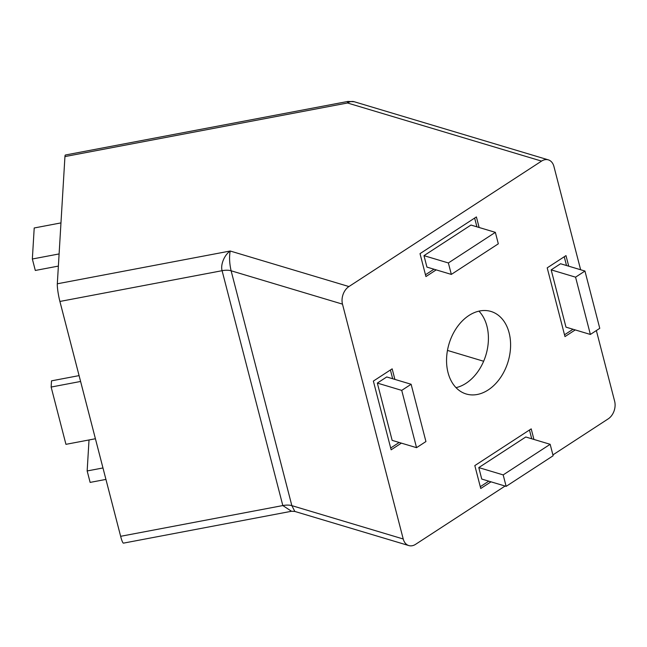 <?xml version="1.0" encoding="UTF-8"?>
<svg xmlns="http://www.w3.org/2000/svg" width="647" height="647" viewBox="0 0 647 647"><rect width="100%" height="100%" fill="white"/><g stroke="black" fill="none" stroke-linecap="round" stroke-linejoin="round"><path stroke-width="0.97" d="M342.489 304.139A13.255 9.487 -73.3 0 1 348.927 286.556L541.555 161.103A13.255 9.487 -73.3 0 1 548.316 159.858L354.265 101.749A13.255 9.487 106.7 0 0 347.504 102.994A13.255 1.706 -100.7 0 1 347.997 101.425L65.428 155.005A13.255 1.706 79.3 0 0 64.943 156.574L57.316 283.79A13.255 1.706 79.3 0 0 59.904 301.453L222.091 270.697C220.409 265.06 224.097 255.185 230.195 251.012C229.143 256.891 229.442 263.483 231.116 270.786L342.489 304.139L403.227 538.991A13.255 9.487 -73.3 0 0 408.823 545.575A13.255 9.487 -73.3 0 0 415.592 544.329L505.089 486.043M552.902 454.898L608.212 418.868A13.255 9.487 -73.3 0 0 614.65 401.294L596.356 330.552M403.227 538.991L291.854 505.639L294.838 511.445L408.823 545.575M120.641 536.306A13.255 1.706 79.3 0 0 123.488 543.132L291.506 511.267L282.828 505.558L120.641 536.306L59.904 301.453M568.729 266.184L565.996 255.614L547.2 267.858L564.977 336.594L575.24 329.913M394.896 379.409L392.163 368.839L373.368 381.075L391.144 449.811L401.399 443.13M548.316 159.858A13.255 9.487 -73.3 0 1 553.913 166.441L580.634 269.75M448.031 372.607A43.09 30.838 106.7 0 0 466.212 393.991A43.09 30.838 106.7 0 0 508.113 361.56A43.09 30.838 106.7 0 0 490.927 311.442A43.09 30.838 106.7 0 0 456.976 327.317A43.09 30.838 106.7 0 0 448.031 372.607M533.937 439.442L531.203 428.872L474.825 465.589L480.753 488.501L491.008 481.821M479.128 227.493L476.394 216.931L420.016 253.648L425.936 276.56L436.191 269.88M564.249 256.754L566.513 265.521M573.016 329.25L564.516 334.79M399.183 442.467L390.683 448.007M390.408 369.979L392.68 378.738M456.03 387.65A43.09 30.838 106.7 0 0 485.937 354.92A43.09 30.838 106.7 0 0 478.942 311.134M529.456 430.012L531.721 438.779M488.792 481.158L480.284 486.698M474.639 218.071L476.904 226.83M433.975 269.217L425.475 274.757M483.641 361.252L447.465 350.415M590.371 334.45L565.979 327.147L551.163 269.864L560.561 263.741L584.953 271.044L599.769 328.328L590.371 334.45L575.563 277.167L584.953 271.044M416.539 447.667L392.147 440.364L377.33 383.081L386.728 376.958L411.12 384.261L425.936 441.545L416.539 447.667L401.722 390.384L377.33 383.081M481.748 479.055L478.788 467.595L525.768 436.992L550.16 444.303L553.128 455.755L506.14 486.358L481.748 479.055M451.331 274.409L426.939 267.106L423.971 255.654L470.959 225.051L495.351 232.354L498.311 243.814L451.331 274.409L448.371 262.957L495.351 232.354M102.97 467.951L87.159 470.951L90.127 482.403L105.93 479.411M87.159 470.951L89.019 439.96M80.6 381.463L51.137 387.052L65.945 444.335L95.416 438.747M51.137 387.052L51.509 380.848L79.088 375.616M58.376 266.087L35.31 270.462L32.35 259.002L59.103 253.931M32.35 259.002L34.21 227.979L60.964 222.9M551.163 269.864L575.563 277.167M401.722 390.384L411.12 384.261M478.788 467.595L503.18 474.898L550.16 444.303M506.14 486.358L503.18 474.898M423.971 255.654L448.371 262.957M291.854 505.639A13.255 5.977 -14.5 0 0 282.828 505.558L222.091 270.697A13.255 5.977 165.5 0 1 231.116 270.786L291.854 505.639M348.927 286.556L230.195 251.012L57.316 283.79M541.555 161.103L347.504 102.994L64.943 156.574M291.514 511.267L294.838 511.437M354.265 101.749L347.997 101.425"/></g></svg>
